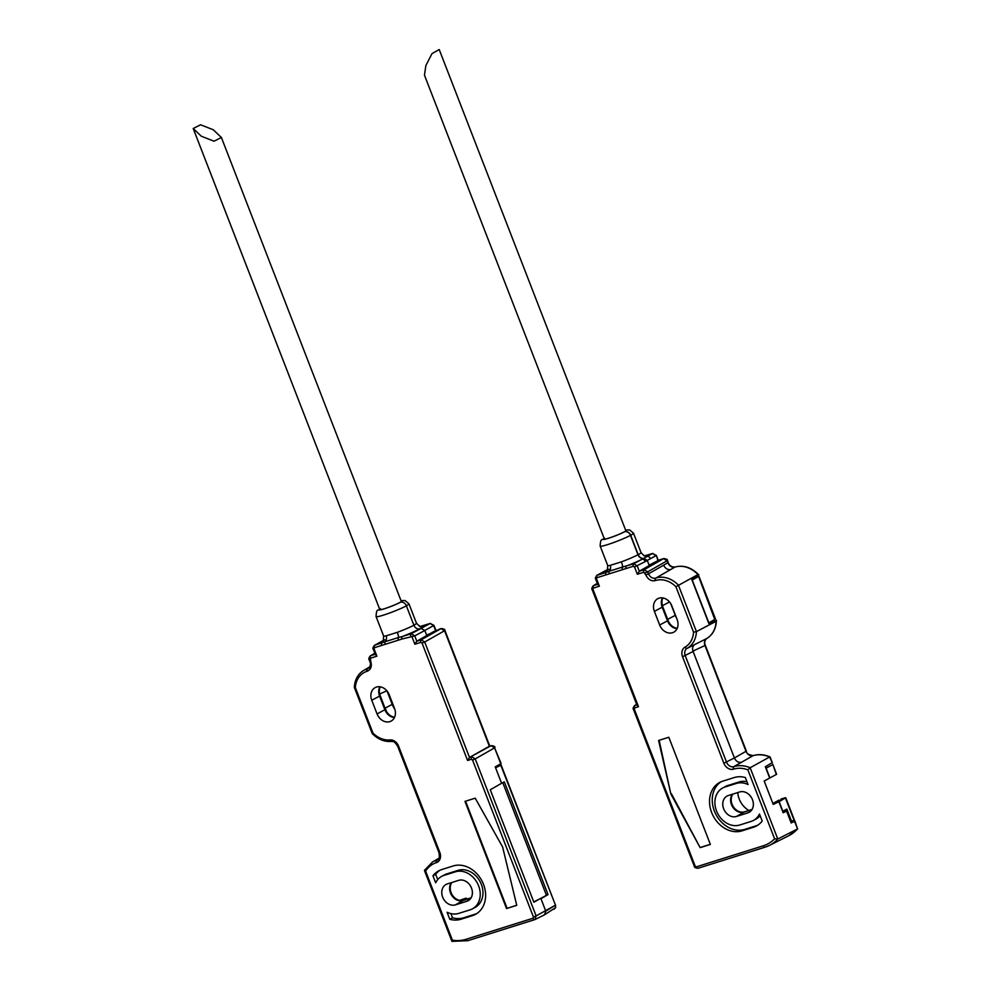 <?xml version="1.0" encoding="UTF-8"?>
<svg xmlns="http://www.w3.org/2000/svg" width="991" height="991" viewBox="0 0 991 991"><rect width="100%" height="100%" fill="white"/><g stroke="black" fill="none" stroke-linecap="round" stroke-linejoin="round"><path stroke-width="1.49" d="M213.288 129.771L221.389 137.501L214.044 141.218L201.322 136.225L193.208 128.508L200.554 124.779L213.288 129.771M379.714 609.329A12.065 1.09 -21.2 0 0 379.503 609.676A12.065 1.09 -21.2 0 0 384.483 608.697A12.065 1.09 -21.2 0 0 400.091 602.367L399.881 602.491A12.065 1.09 -21.2 0 0 401.776 601.017A12.065 1.09 -21.2 0 0 401.132 600.918M401.095 600.806A12.524 1.127 158.8 0 1 400.228 602.33L400.451 602.255A12.524 1.127 158.8 0 1 384.235 608.821A12.524 1.127 158.8 0 1 379.652 609.192M422.538 625.866A2.093 1.214 72.5 0 0 422.401 625.891L422.401 625.891A2.093 1.214 72.5 0 0 422.277 625.94L430.094 623.488L433.662 625.618L435.619 630.66L437.911 629.929M419.466 626.461L422.277 625.94A22.966 2.081 -21.2 0 1 419.627 628.851M430.478 623.401A2.093 1.214 72.5 0 0 430.218 623.438L433.971 625.383L424.817 630.437L426.787 635.516L416.802 641.214L414.733 635.875L424.829 630.487L421.051 628.405L430.094 623.488A2.093 1.214 72.5 0 1 430.218 623.438L420.642 626.312C420.741 627.167 419.354 626.139 416.468 623.203A17.751 1.598 158.8 0 1 413.879 625.185M426.638 635.144L441.032 628.628L444.563 630.784L489.368 746.235L469.486 757.458L467.579 760.469L471.357 759.279L472.534 759.986L533.443 917.009L533.009 918.236L466.067 939.295A41.238 33.273 61.7 0 1 452.404 940.174L425.635 871.176A28.714 23.165 61.7 0 1 436.337 862.653L436.92 860.052L437.935 859.457M431.828 632.58L435.805 630.598M434.925 631.54L436.362 630.809M499.91 764.234L500.269 765.163L495.5 767.554M467.442 898.973A18.891 15.237 61.7 0 1 466.067 898.119L459.217 900.546M394.827 709.283A18.891 15.237 61.7 0 1 392.213 704.366L387.023 690.987M495.599 767.827L500.789 765.201L555.567 905.378L555.344 907.892L553.957 909.292M555.344 907.892A2.093 0.991 -160.5 0 0 555.617 907.595L544.53 914.804M461.459 900.522L465.758 898.218L461.818 900.509M545.781 911.15L555.146 905.34L536.131 915.932L534.83 919.598L544.777 914.681L545.781 911.138L544.517 914.804L545.781 911.15L540.962 898.701L548.048 894.588L504.32 781.849L501.582 783.262M466.067 898.119L461.905 900.509M548.048 894.588L533.777 901.946M547.255 895.022L545.57 895.554M502.759 782.667L546.375 895.108M501.099 763.466L494.596 747.858L500.752 763.739L495.24 766.885L501.595 783.299L490.26 789.765L533.876 902.219L539.092 899.283M461.756 899.704L460.196 900.46M462.054 899.531L462.797 899.147M379.664 694.034L386.837 690.777M392.213 704.366L385.127 708.144L386.614 711.662M385.028 708.206L379.788 694.53M489.765 746.099L444.934 630.524L424.705 641.995L421.163 639.839A2.093 1.214 72.5 0 0 420.853 642.354L422.042 643.06L467.579 760.469M441.515 628.542A2.093 1.214 72.5 0 0 441.181 628.567L441.181 628.567A2.093 1.214 72.5 0 0 441.032 628.628L421.163 639.839L416.802 641.214L414.87 644.237L420.853 642.354M489.628 746.161L491.04 745.715L494.596 747.858L475.222 758.908L471.666 756.765A2.093 1.214 72.5 0 0 471.357 759.279M491.511 745.628A2.093 1.214 72.5 0 0 491.177 745.653A2.093 1.214 72.5 0 0 491.04 745.715L469.511 757.446L424.705 641.995L422.042 643.06M369.953 659.449L369.098 659.622L369.866 661.616L370.733 661.443L370.386 658.222L376.902 656.178L374.078 648.894L374.511 647.68L401.987 639.034A2.093 1.214 -107.5 0 1 402.321 636.507L398.518 637.498A5.215 1.065 69.9 0 0 397.304 632.332L386.131 635.85A17.751 1.598 158.8 0 1 383.604 635.962C383.467 640.062 383.133 641.759 382.613 641.078L384.842 639.74M401.987 639.034L414.733 635.875L411.203 633.72L402.321 636.507A22.966 2.081 -21.2 0 0 419.825 628.802A5.215 4.212 61.7 0 1 413.904 625.222A17.751 1.598 158.8 0 1 397.304 632.332M398.258 639.827A2.093 1.177 -98.3 0 1 398.518 637.498L385.078 641.722A5.215 4.497 77.6 0 0 386.131 635.85M370.386 658.222A2.093 1.214 -107.5 0 1 370.708 655.708L370.139 655.992M535.115 919.487L534.719 919.648A2.093 1.214 -107.5 0 1 533.009 918.236M472.534 759.986L475.222 758.908L536.131 915.932L533.443 917.009M410.869 636.234A2.093 1.214 -107.5 0 1 411.203 633.72L421.274 628.344M385.226 643.915A2.093 1.239 -116.9 0 1 385.078 641.722L374.474 645.314L382.229 641.078A3.134 2.564 61.4 0 1 382.6 640.929L382.947 640.731M381.894 641.313A3.134 2.564 61.4 0 1 382.229 641.078L384.037 640.087M380.445 608.623C378.005 611.36 376.481 607.656 376.085 616.575A17.751 1.598 -21.2 0 0 383.406 615.138A17.751 1.598 -21.2 0 0 406.384 605.835A5.215 4.212 -118.3 0 0 400.451 602.255M401.058 600.707L404.985 600.484L408.949 603.816A17.751 1.598 -21.2 0 1 406.36 605.798L413.904 625.222M381.758 645.389A2.093 1.214 -107.5 0 1 382.092 642.874A22.966 2.081 -21.2 0 1 382.6 640.929L374.846 645.153A2.093 1.214 -107.5 0 0 374.511 647.68M534.83 919.598A2.093 1.214 -107.5 0 1 534.719 919.648L467.777 940.694A2.093 1.214 -107.5 0 1 466.067 939.295M397.688 746.248L398.555 746.074L439.868 852.582L439.001 852.743L397.688 746.248C393.415 739.682 392.758 742.098 391.519 741.404L390.305 739.905A23.462 18.94 61.7 0 1 372.975 733.055L355.335 687.581A23.462 18.94 61.7 0 1 366.881 671.353A2.093 1.214 -107.5 0 1 367.19 668.838A25.555 20.625 -118.3 0 0 363.846 670.312L369.804 666.869M425.635 871.176L424.458 870.532L451.933 941.363L467.777 940.694A2.093 1.214 -107.5 0 0 467.888 940.657L534.607 919.673M452.342 941.363L452.404 940.174L452.342 941.363M451.884 882.486A11.012 8.894 -118.3 0 0 451.091 892.631A11.012 8.894 -118.3 0 0 463.59 900.187L471.097 897.821M451.413 882.634A11.012 8.894 -118.3 0 0 450.496 892.953A11.012 8.894 -118.3 0 0 462.995 900.509L470.998 897.982M455.451 904.857A11.273 9.092 61.7 0 1 442.94 897.809A11.273 9.092 61.7 0 1 446.235 884.368A11.273 9.092 61.7 0 1 447.325 883.922L458.709 880.342A11.273 9.092 61.7 0 1 471.493 888.06A11.273 9.092 61.7 0 1 468.297 900.633A11.273 9.092 61.7 0 1 466.823 901.277L455.451 904.857L463.59 900.187M376.902 656.178L375.589 654.171M475.197 798.164L502.598 846.933L516.757 905.328L506.537 908.549L464.977 801.385L475.197 798.164M432.943 875.784A26.757 21.591 61.7 0 1 438.691 870.841A26.757 21.591 61.7 0 1 441.751 869.553L453.135 865.973A26.757 21.591 61.7 0 1 482.691 882.411A26.757 21.591 61.7 0 1 475.457 914.359A26.757 21.591 61.7 0 1 472.397 915.659L461.026 919.227A26.757 21.591 61.7 0 1 449.815 919.289L447.09 912.265A20.464 16.513 61.7 0 0 458.759 913.392L470.13 909.812A20.464 16.513 61.7 0 0 472.472 908.821A20.464 16.513 61.7 0 0 477.996 884.381A20.464 16.513 61.7 0 0 455.402 871.807L444.018 875.387A20.464 16.513 61.7 0 0 441.676 876.378A20.464 16.513 61.7 0 0 435.668 882.808L432.943 875.784L435.668 874.322A26.757 21.591 61.7 0 1 440.091 870.16M377.063 713.916A11.273 9.092 -118.3 0 0 391.334 720.977A11.273 9.092 -118.3 0 0 394.517 708.416L389.228 694.778A11.273 9.092 -118.3 0 0 375.341 687.506A11.273 9.092 -118.3 0 0 371.761 700.265L377.063 713.916L384.892 709.729L379.603 696.091A11.012 8.894 61.7 0 1 379.875 686.775M516.732 905.217L506.537 908.549M507.082 908.252L465.559 801.199M476.795 913.566A26.757 21.591 61.7 0 1 475.123 914.185L463.751 917.765A26.757 21.591 61.7 0 1 452.54 917.815L449.815 919.289M452.54 917.815L450.905 913.615M472.472 908.821L475.197 907.347A20.464 16.513 -118.3 0 0 480.734 882.919A20.464 16.513 -118.3 0 0 458.127 870.346L446.743 873.926A20.464 16.513 -118.3 0 0 444.414 874.904L441.676 876.378M437.725 879.612L435.668 874.322M380.271 686.837A11.012 8.894 -118.3 0 0 380.197 695.769L385.487 709.407A11.012 8.894 -118.3 0 0 394.591 717.224M394.43 717.595A11.012 8.894 61.7 0 1 384.892 709.729L385.487 709.407M604.473 539.265L424.47 75.192L425.857 65.592L432.002 53.601L439.211 49.55L625.916 530.891M625.68 530.284A12.065 1.09 158.8 0 1 626.324 530.383A12.065 1.09 158.8 0 1 624.417 531.808L624.194 531.882A12.065 1.09 158.8 0 1 608.573 538.2A12.065 1.09 158.8 0 1 603.593 539.191A12.065 1.09 158.8 0 1 604.2 538.534M723.641 808.755A11.273 9.092 -118.3 0 0 736.437 816.473L747.809 812.893A11.273 9.092 -118.3 0 0 749.283 812.248A11.273 9.092 -118.3 0 0 752.082 798.758A11.273 9.092 -118.3 0 0 739.695 791.958L728.311 795.538A11.273 9.092 -118.3 0 0 727.221 795.984A11.273 9.092 -118.3 0 0 723.641 808.755M751.983 809.597L743.981 812.125A11.012 8.894 61.7 0 1 731.469 804.581A11.012 8.894 61.7 0 1 732.399 794.249M776.337 774.491L772.707 764.111L776.647 774.293L764.172 781.019L773.253 804.432L779.112 801.632L782.853 811.282A25.184 20.316 61.7 0 1 782.741 811.641L783.175 812.769L786.594 811.121L783.175 812.769M777.155 802.19L783.893 798.3L773.129 804.097M773.141 804.159L778.864 801.645M708.899 623.624L714.796 620.651L714.412 619.635M772.869 803.441L778.988 800.133M793.655 821.601L791.128 822.815M783.893 798.3L782.58 798.919M691.891 579.772L697.8 576.812L697.404 575.821M647.086 555.233A2.093 1.214 72.5 0 0 646.95 555.257A2.093 1.214 72.5 0 0 646.826 555.307L644.014 555.827M604.163 538.435A12.524 1.127 -21.2 0 0 608.325 538.336A12.524 1.127 -21.2 0 0 624.553 531.771A5.215 4.212 61.7 0 1 630.474 535.351L637.993 554.737A5.215 4.212 -118.3 0 0 643.803 558.342L643.692 558.354A5.215 4.212 61.7 0 1 638.216 554.663A17.751 1.598 -21.2 0 0 641.016 552.569C643.506 555.356 644.906 556.385 645.191 555.678L652.598 553.486A2.093 1.214 72.5 0 0 652.462 553.535L646.826 555.307A22.966 2.081 158.8 0 1 646.888 556.583L652.462 553.535L656.042 555.666L646.962 560.559M643.692 558.354L646.888 556.583A3.134 2.564 -118.6 0 1 650.468 558.713M606.182 570.333L607.384 569.738M641.016 552.569L633.497 533.183A17.751 1.598 158.8 0 1 630.697 535.276L638.216 554.663M630.697 535.276A5.215 4.212 -118.3 0 0 624.776 531.696A12.524 1.127 -21.2 0 0 625.643 530.173M714.622 619.09L698.717 576.725L697.8 576.812M697.837 575.176L691.631 579.103L692.238 580.008L698.184 576.7M692.238 580.008L708.862 622.881L715.18 619.189M737.787 792.565A18.891 15.237 -118.3 0 0 748.886 810.44M670.746 603.668L675.267 615.337A18.891 15.237 -118.3 0 0 676.63 618.223M772.546 764.718L766.117 768.124L769.858 777.774M794.943 821.093L797.532 828.922L794.509 821.13L791.19 822.976L790.744 821.849A35.366 28.541 -118.3 0 0 790.768 821.799L794.026 820.102L785.429 797.941L779.112 801.632M784.686 812.013A25.085 20.241 61.7 0 0 785.491 809.82L782.853 811.282M786.024 809.498L786.829 809.102L791.586 821.366M790.768 821.799L788.489 815.915L789.307 815.482M781.007 799.056L784.872 797.842M778.876 801.707L782.741 811.641M786.829 809.102A25.072 20.229 61.7 0 1 785.987 811.381M788.489 815.915A30.151 24.329 61.7 0 1 788.464 815.965L786.594 811.121M790.744 821.849L788.464 815.965M753.395 755.563A2.093 1.214 73.4 0 0 753.222 755.6A2.093 1.214 73.4 0 0 753.061 755.662C749.989 756.207 747.635 754.77 746.012 751.351L704.96 645.5L692.969 651.099A6.268 5.054 -118.3 0 1 694.902 644.472L686.85 648.523A6.528 5.277 -118.3 0 0 685.227 655.658L726.539 762.166A6.528 5.277 -118.3 0 0 733.625 766.724L733.897 766.638A30.795 24.849 61.7 0 1 750.15 767.74L769.623 756.988L772.224 762.587L765.337 766.786L765.77 767.901A25.184 20.316 61.7 0 1 766.117 768.124M765.77 767.901L769.648 777.898M692.015 580.082L709.011 623.921L714.796 620.651M652.858 553.449A2.093 1.214 72.5 0 0 652.598 553.486L656.352 555.431L657.95 560.609M649.105 565.155L659.077 560.051M769.623 756.988A31.439 25.37 -118.3 0 0 753.061 755.662L741.503 762.265C738.568 762.835 736.239 761.509 734.529 758.264A6.268 5.054 -118.3 0 1 734.418 757.966L746.359 751.104C746.334 753.358 748.614 754.857 753.222 755.6C758.635 754.027 764.222 754.461 770.007 756.876M693.564 632.208L675.924 586.734A23.462 18.94 -118.3 0 0 655.67 580.515A2.093 1.214 -107.5 0 1 655.98 578.001L674.945 567.087A2.093 1.214 -107.2 0 1 675.094 567.013C683.604 564.783 691.532 567.434 698.878 574.966L697.961 574.569A26.2 21.133 -118.3 0 0 674.945 567.087C671.861 567.657 669.495 566.22 667.86 562.789L667.438 560.534L668.207 562.529L663.673 565.167A6.268 4.98 -119.7 0 0 670.783 569.453L655.98 578.001A25.555 20.625 61.7 0 1 678.414 585.161L696.438 631.614A25.555 20.625 61.7 0 1 686.85 648.523L684.744 647.284A23.462 18.94 -118.3 0 0 693.564 632.208L696.438 631.614L716.097 621.32L716.431 620.242L716.097 621.32A26.2 21.133 -118.3 0 1 706.707 638.538L694.902 644.472M704.96 645.5C703.944 642.403 704.527 640.087 706.707 638.538A2.093 1.239 -120.4 0 0 706.744 638.514A2.093 1.239 -120.4 0 1 706.744 638.514C704.663 640.347 704.18 642.602 705.307 645.252L704.96 645.5M752.082 809.436L744.575 811.802A11.012 8.894 61.7 0 1 733.414 806.847A11.012 8.894 61.7 0 1 732.857 794.113M684.744 647.284A8.622 6.962 -118.3 0 0 682.551 656.748L693.105 651.471L734.418 757.966L723.851 763.243A8.622 6.962 -118.3 0 0 733.266 769.251L733.625 766.724L741.503 762.265M645.03 572.922L647.718 571.844L648.486 573.839L645.81 574.916L643.84 572.203A2.093 1.214 -107.5 0 1 644.162 569.689L647.718 571.844L667.079 560.795L663.536 558.651A2.093 1.214 -107.5 0 1 663.673 558.59A2.093 1.214 -107.5 0 1 664.007 558.552M634.451 705.654L635.02 705.381A2.093 1.214 72.5 0 0 634.711 707.896L634.277 709.11L695.174 866.134L696.363 866.852L763.305 845.794A41.238 33.273 -118.3 0 0 774.615 838.82L747.846 769.834A28.714 23.165 -118.3 0 0 733.575 769.152L733.266 769.251M794.509 821.13L794.41 822.109M797.73 828.786L788.737 835.735A43.963 35.478 -118.3 0 0 797.532 828.922L777.786 838.993L774.615 838.82M697.961 574.569L675.924 586.734M643.84 572.203L637.337 574.26L634.513 566.976L633.336 566.257L605.848 574.904A2.093 1.214 -107.5 0 1 606.182 572.377L609.18 571.237A5.215 4.497 77.6 0 0 610.221 565.365L621.407 561.847A17.751 1.598 -21.2 0 0 637.993 554.737M609.316 573.43A2.093 1.239 -116.9 0 1 609.18 571.237L622.608 567.013A5.215 1.065 69.9 0 0 621.407 561.847M633.336 566.257A2.093 1.214 -107.5 0 1 633.67 563.743L637.201 565.898L639.269 571.237L644.162 569.689L663.536 558.651L658.767 560.15M643.865 558.329L647.296 560.51L645.364 561.538A3.134 2.49 -118.1 0 0 641.834 559.382L643.803 558.342M647.296 560.51L649.254 565.539L639.269 571.237L637.337 574.26M596.805 575.412L606.182 572.377A22.966 2.081 158.8 0 1 607.049 570.221M593.114 585.867L593.696 585.57A2.093 1.214 72.5 0 0 593.386 588.084L592.952 589.298L638.489 706.707L634.711 707.896M634.277 709.11L633.41 709.283L694.319 866.307L695.174 866.134M637.163 704.712L638.489 706.707M637.015 705.307L592.085 589.472L592.952 589.298M598.056 584.195L599.369 586.201L593.386 588.084M605.848 574.904L596.978 577.703A2.093 1.214 -107.5 0 1 597.313 575.176L606.876 569.961M622.348 569.33A2.093 1.177 -98.3 0 1 622.608 567.013L633.67 563.743L641.834 559.382A22.966 2.081 158.8 0 1 626.411 566.022A2.093 1.214 -107.5 0 0 626.077 568.537M764.903 847.231L698.184 868.215A2.093 1.214 -107.5 0 1 698.073 868.265A2.093 1.214 -107.5 0 1 696.363 866.852M788.737 835.735L769.338 845.459A43.331 34.958 61.7 0 1 765.126 847.156A2.093 1.214 -107.5 0 1 765.015 847.206L769.338 845.459A43.331 34.958 61.7 0 0 777.786 838.993L750.15 767.74L747.846 769.834M658.594 740.475L670.857 794.002L700.154 847.639L710.374 844.431L668.814 737.267L658.594 740.475M745.319 777.526A26.757 21.591 -118.3 0 0 734.108 777.588L722.736 781.168A26.757 21.591 -118.3 0 0 719.677 782.456A26.757 21.591 -118.3 0 0 712.442 814.416A26.757 21.591 -118.3 0 0 742.011 830.854L753.383 827.274A26.757 21.591 -118.3 0 0 756.443 825.986A26.757 21.591 -118.3 0 0 762.203 821.031L759.478 814.007A20.464 16.513 -118.3 0 1 753.457 820.437A20.464 16.513 -118.3 0 1 751.116 821.428L739.744 825.008A20.464 16.513 -118.3 0 1 717.137 812.434A20.464 16.513 -118.3 0 1 722.662 787.994A20.464 16.513 -118.3 0 1 725.003 787.015L736.375 783.435A20.464 16.513 -118.3 0 1 748.044 784.55L745.319 777.526M677.126 619.524A11.273 9.092 61.7 0 1 673.942 632.085A11.273 9.092 61.7 0 1 659.672 625.011L654.382 611.373A11.273 9.092 61.7 0 1 657.95 598.601A11.273 9.092 61.7 0 1 671.836 605.885L677.126 619.524M659.151 740.302L670.857 794.002M671.403 793.717L700.154 847.639M700.699 847.355L710.336 844.32M721.076 781.775A26.757 21.591 -118.3 0 0 715.589 813.809A26.757 21.591 -118.3 0 0 744.737 829.38L756.108 825.8A26.757 21.591 -118.3 0 0 757.768 825.181M760.147 815.729A20.464 16.513 61.7 0 1 756.183 818.962L753.457 820.437M722.662 787.994L725.387 786.52A20.464 16.513 61.7 0 1 727.728 785.541L739.113 781.961A20.464 16.513 61.7 0 1 746.954 781.738M662.483 597.883A11.012 8.894 -118.3 0 0 662.211 607.198L667.5 620.837A11.012 8.894 -118.3 0 0 677.039 628.703M677.212 628.331A11.012 8.894 61.7 0 1 668.095 620.515L662.806 606.876A11.012 8.894 61.7 0 1 662.88 597.945M439.001 852.743C439.731 857.475 439.211 859.829 437.465 859.792A6.528 5.277 61.7 0 1 436.92 860.052L436.659 860.138A30.795 24.849 -118.3 0 0 432.621 861.91L438.902 858.28M438.146 859.284L436.659 860.138A2.093 1.214 72.5 0 0 436.337 862.653M369.866 661.616C370.993 663.908 370.498 666.15 368.404 668.355L369.259 667.649M369.061 667.847L367.587 668.714A2.093 1.214 -107.5 0 0 367.265 671.229C370.981 669.507 372.133 666.249 370.733 661.443M375.23 654.283L370.708 655.708L374.846 653.292M412.045 636.953L414.87 644.237M374.078 648.894L373.211 649.068C372.529 648.597 372.95 647.334 374.474 645.302M390.305 739.905A8.622 6.962 61.7 0 1 398.555 746.074M439.868 852.582A8.622 6.962 61.7 0 1 436.647 862.554M466.823 901.277L469.598 899.679M475.123 914.185L472.397 915.659M463.751 917.765L461.026 919.227M458.127 870.346L455.402 871.807M446.743 873.926L444.018 875.387M371.761 700.265L380.197 695.769M630.474 535.351A17.751 1.598 158.8 0 1 607.495 544.641A17.751 1.598 158.8 0 1 600.174 546.091C600.583 537.172 602.094 540.875 604.547 538.125M736.437 816.473L744.575 811.802M667.661 619.387L675.267 615.337M669.507 601.946L662.422 605.724M636.668 704.415L635.02 705.381L636.829 704.812M747.809 812.893L750.583 811.295M741.268 762.389L733.897 766.638A2.093 1.214 72.5 0 0 733.575 769.152M663.673 565.167L648.486 573.839C650.146 577.245 652.512 578.682 655.596 578.125A2.093 1.214 -107.5 0 0 655.274 580.639C651.186 581.37 648.027 579.462 645.81 574.916M668.207 562.529C669.321 565.675 671.625 567.174 675.094 567.013A2.093 1.214 -107.2 0 1 675.267 566.988M608.932 569.255L606.715 570.593C607.235 571.274 607.557 569.565 607.694 565.477A17.751 1.598 -21.2 0 0 610.221 565.365M645.364 561.538L634.513 566.976M597.35 583.402L593.696 585.57L597.709 584.306M596.978 577.703L595.678 579.091L597.895 584.801M596.545 578.917L599.369 586.201M723.851 763.243L682.551 656.748M694.319 866.307C694.171 867.336 695.422 867.98 698.073 868.265L765.015 847.206A2.093 1.214 -107.5 0 1 763.305 845.794M744.737 829.38L742.011 830.854M756.108 825.8L753.383 827.274M727.728 785.541L725.003 787.015M739.113 781.961L736.375 783.435M654.382 611.373L662.806 606.876M659.672 625.011L668.095 620.515M401.367 601.525L221.389 137.501M408.949 603.816L416.468 623.203M555.617 907.595L555.567 905.378M555.456 905.105L501.112 764.978M433.971 625.383L435.966 630.536M437.948 629.917L435.706 630.61M444.934 630.524C445.232 629.52 443.98 628.864 441.181 628.567L439.298 629.161M494.943 747.598C495.24 746.607 493.989 745.95 491.177 745.653L489.504 746.173M374.833 653.242L370.287 655.893C368.85 657.9 368.441 659.139 369.098 659.622M376.085 616.575L383.604 635.962M354.32 687.308C354.865 679.516 358.048 673.855 363.846 670.312M391.569 741.404C384.558 742.024 378.128 739.435 372.269 733.625L354.32 687.358M432.621 861.91L424.482 870.309M375.428 654.778L373.211 649.068M379.887 609.787L193.208 128.508M633.497 533.183L629.52 529.851L625.606 530.086M699.039 576.514L715.49 618.929M785.727 797.681L794.423 820.077M658.284 560.423L656.352 555.431M705.307 645.252L746.359 751.104M667.438 560.534C667.736 559.531 666.485 558.887 663.673 558.59L658.916 560.076M636.656 704.366L634.612 705.567C633.162 707.574 632.766 708.813 633.41 709.283M770.044 756.913L772.262 762.612M716.431 620.341C716.084 628.653 712.863 634.711 706.744 638.514M595.678 579.091C594.996 578.633 595.418 577.381 596.941 575.325L606.504 570.11M597.338 583.352L593.262 585.768M592.085 589.472C591.441 589.001 591.838 587.762 593.275 585.755L593.275 585.755M600.174 546.091L607.694 565.477"/></g></svg>

